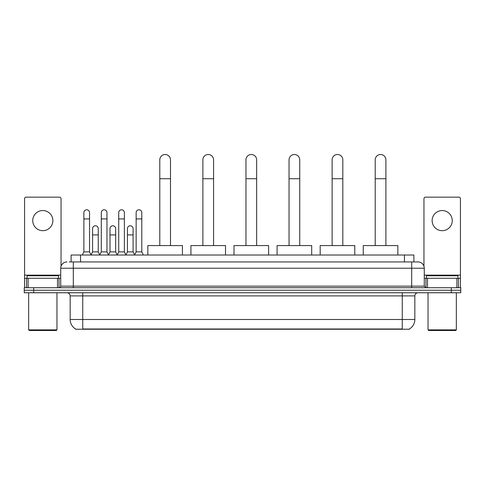<?xml version="1.0" encoding="UTF-8"?>
<svg xmlns="http://www.w3.org/2000/svg" width="485" height="485" viewBox="0 0 485 485"><rect width="100%" height="100%" fill="white"/><g stroke="black" fill="none" stroke-linecap="round" stroke-linejoin="round"><path stroke-width="0.73" d="M71.113 261.936L71.113 255.019L413.887 255.019L413.887 261.936M409.492 328.927L409.492 329.236L75.508 329.236L75.508 328.927M75.605 328.982A11.009 11.009 0 0 1 70.161 319.488L82.741 319.488L82.741 328.982L402.259 328.982L402.259 319.488L414.839 319.488L414.839 295.898A3.146 3.146 0 0 1 417.979 292.752M70.161 319.488L70.161 295.898C69.979 293.989 68.931 292.94 67.021 292.752M409.395 328.982A11.009 11.009 0 0 0 414.839 319.488M33.683 287.72L460.75 287.72L460.75 290.236L24.25 290.236L24.25 292.752L33.683 292.752L33.683 290.236L24.25 290.236L24.25 287.72L33.683 287.72L33.683 290.236L460.75 290.236L460.75 292.752L33.683 292.752M69.367 261.936L417.979 261.936A6.287 6.287 0 0 1 424.272 268.223L424.272 286.15L425.842 287.72M69.222 261.936L73.308 261.936L73.308 268.223L60.728 268.223L60.728 286.15A1.57 1.57 0 0 1 59.158 287.72M67.021 261.936A6.287 6.287 0 0 0 60.728 268.223M424.272 268.223L411.692 268.223L411.692 261.936L417.979 261.936M42.807 210.551A10.064 10.064 0 0 0 32.744 220.614A10.064 10.064 0 0 0 42.807 230.678A10.064 10.064 0 0 0 52.865 220.614A10.064 10.064 0 0 0 42.807 210.551M57.509 287.72L57.509 278.287L28.1 278.287L28.1 287.72M61.043 266.259L61.043 198.723A1.57 1.57 0 0 0 59.473 197.152L26.135 197.152A1.57 1.57 0 0 0 24.565 198.723L24.565 278.287L28.1 278.287M57.509 278.287L60.728 278.287M24.565 287.72L24.565 278.287M56.327 330.491L29.282 330.491L28.651 329.861L56.957 329.861L56.327 330.491M28.651 292.752L28.651 329.861M56.957 292.752L56.957 329.861M58.527 278.287L58.527 275.771L27.081 275.771L27.081 278.287M159.789 245.58L159.789 159.856A5.347 5.347 0 0 1 165.136 154.509A5.347 5.347 0 0 1 170.484 159.856A5.347 5.347 0 0 0 165.136 154.509M170.484 245.58L170.484 159.856M182.433 255.019L182.433 245.58L147.84 245.58L147.84 255.019M202.875 245.58L202.875 159.856A5.347 5.347 0 0 1 208.223 154.509A5.347 5.347 0 0 1 213.57 159.856A5.347 5.347 0 0 0 208.223 154.509M213.57 245.58L213.57 159.856M225.519 255.019L225.519 245.58L190.926 245.58L190.926 255.019M245.962 245.58L245.962 159.856A5.347 5.347 0 0 1 251.303 154.509A5.347 5.347 0 0 1 256.65 159.856A5.347 5.347 0 0 0 251.303 154.509M256.65 245.58L256.65 159.856M268.599 255.019L268.599 245.58L234.006 245.58L234.006 255.019M289.042 245.58L289.042 159.856A5.347 5.347 0 0 1 294.389 154.509A5.347 5.347 0 0 1 299.736 159.856A5.347 5.347 0 0 0 294.389 154.509M299.736 245.58L299.736 159.856M311.685 255.019L311.685 245.58L277.093 245.58L277.093 255.019M332.128 245.58L332.128 159.856A5.347 5.347 0 0 1 337.475 154.509A5.347 5.347 0 0 1 342.822 159.856A5.347 5.347 0 0 0 337.475 154.509M342.822 245.58L342.822 159.856M354.771 255.019L354.771 245.58L320.179 245.58L320.179 255.019M375.208 245.58L375.208 159.856A5.347 5.347 0 0 1 380.555 154.509A5.347 5.347 0 0 1 385.902 159.856A5.347 5.347 0 0 0 380.555 154.509M385.902 245.58L385.902 159.856M397.852 255.019L397.852 245.58L363.259 245.58L363.259 255.019M82.304 255.019L83.875 251.873L89.537 251.873L91.107 255.019M89.537 251.873L89.537 212.624A2.831 2.831 0 0 0 86.706 209.793A2.831 2.831 0 0 1 86.882 209.799M83.875 251.873L83.875 218.917L89.537 218.917M83.875 218.917L83.875 212.624A2.831 2.831 0 0 1 86.706 209.793M99.728 255.019L101.298 251.873L106.961 251.873L108.531 255.019M106.961 251.873L106.961 212.624A2.831 2.831 0 0 0 104.129 209.793A2.831 2.831 0 0 1 104.305 209.799M101.298 251.873L101.298 218.917L106.961 218.917M101.298 218.917L101.298 212.624A2.831 2.831 0 0 1 104.129 209.793M117.146 255.019L118.722 251.873L124.378 251.873L125.954 255.019M124.378 251.873L124.378 212.624A2.831 2.831 0 0 0 121.553 209.793A2.831 2.831 0 0 1 121.729 209.799M118.722 251.873L118.722 218.917L124.378 218.917M118.722 218.917L118.722 212.624A2.831 2.831 0 0 1 121.553 209.793M134.569 255.019L136.139 251.873L141.802 251.873L143.378 255.019M141.802 251.873L141.802 212.624A2.831 2.831 0 0 0 138.971 209.793A2.831 2.831 0 0 1 139.153 209.799M136.139 251.873L136.139 218.917L141.802 218.917M136.139 218.917L136.139 212.624A2.831 2.831 0 0 1 138.971 209.793M91.059 254.922L92.586 251.873L98.249 251.873L99.771 254.922M98.249 251.873L98.249 228.599A2.831 2.831 0 0 0 95.593 225.774A2.831 2.831 0 0 1 98.249 228.599M92.586 251.873L92.586 234.892L98.249 234.892M92.586 234.892L92.586 228.599A2.831 2.831 0 0 1 95.593 225.774M108.482 254.922L110.01 251.873L115.672 251.873L117.194 254.922M115.672 251.873L115.672 228.599A2.831 2.831 0 0 0 113.017 225.774A2.831 2.831 0 0 1 115.672 228.599M110.01 251.873L110.01 234.892L115.672 234.892M110.01 234.892L110.01 228.599A2.831 2.831 0 0 1 113.017 225.774M125.906 254.922L127.434 251.873L133.09 251.873L134.618 254.922M133.09 251.873L133.09 228.599A2.831 2.831 0 0 0 130.441 225.774A2.831 2.831 0 0 1 133.09 228.599M127.434 251.873L127.434 234.892L133.09 234.892M127.434 234.892L127.434 228.599A2.831 2.831 0 0 1 130.441 225.774M442.193 210.551A10.064 10.064 0 0 0 432.135 220.614A10.064 10.064 0 0 0 442.193 230.678A10.064 10.064 0 0 0 452.256 220.614A10.064 10.064 0 0 0 442.193 210.551M456.9 287.72L456.9 278.287L427.491 278.287L427.491 287.72M456.9 278.287L460.435 278.287L460.435 198.723A1.57 1.57 0 0 0 458.865 197.152L425.527 197.152A1.57 1.57 0 0 0 423.957 198.723L423.957 266.259M424.272 278.287L427.491 278.287M460.435 278.287L460.435 287.72M455.718 330.491L428.673 330.491L428.043 329.861L456.349 329.861L455.718 330.491M428.043 292.752L428.043 329.861M456.349 292.752L456.349 329.861M457.919 278.287L457.919 275.771L426.473 275.771L426.473 278.287M400.998 329.236L400.998 328.927M84.002 329.236L84.002 328.927M80.546 261.936L80.546 255.019M404.454 261.936L404.454 255.019M402.259 292.752L402.259 295.898L70.161 295.898M414.839 295.898L402.259 295.898L402.259 319.488L82.741 319.488L82.741 292.752M451.317 292.752L451.317 287.72M73.308 287.72L73.308 286.15L424.272 286.15M60.728 286.15L73.308 286.15L73.308 268.223L411.692 268.223L411.692 287.72M60.728 275.14L24.565 275.14M59.055 278.287L59.055 287.72M24.59 278.287L24.59 287.72M26.554 287.72L26.554 278.287M159.789 178.722L170.484 178.722M202.875 178.722L213.57 178.722M245.962 178.722L256.65 178.722M289.042 178.722L299.736 178.722M332.128 178.722L342.822 178.722M375.208 178.722L385.902 178.722M460.435 275.14L424.272 275.14M460.411 287.72L460.411 278.287M458.446 278.287L458.446 287.72M425.945 287.72L425.945 278.287"/></g></svg>
